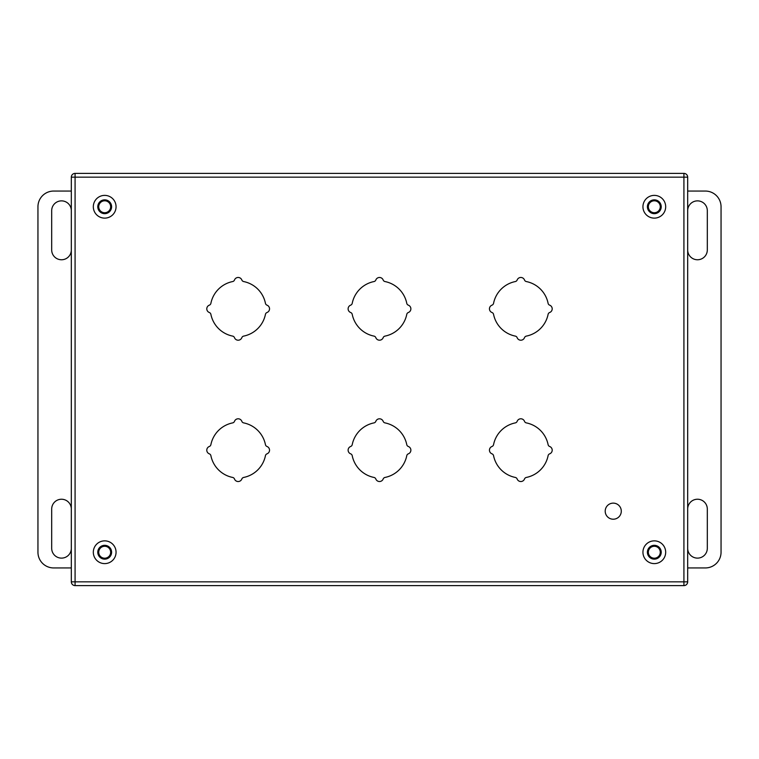 <?xml version="1.0" encoding="UTF-8"?>
<svg xmlns="http://www.w3.org/2000/svg" width="759" height="759" viewBox="0 0 759 759"><rect width="100%" height="100%" fill="white"/><g stroke="black" fill="none" stroke-linecap="round" stroke-linejoin="round"><path stroke-width="1.14" d="M110.311 548.216L108.708 546.613M108.708 212.378L110.311 210.774M648.689 210.774L650.292 212.378M650.292 546.613L648.689 548.216M71.318 250.29A9.81 9.81 0 0 1 61.327 259.758A9.81 9.81 0 0 1 51.688 249.948L51.688 210.689A9.81 9.81 0 0 1 61.327 200.869A9.81 9.81 0 0 1 71.318 210.338M71.318 548.653A9.81 9.81 0 0 1 61.327 558.121A9.81 9.81 0 0 1 51.688 548.311L51.688 509.052A9.81 9.81 0 0 1 61.327 499.242A9.81 9.81 0 0 1 71.318 508.701M71.318 191.059L53.652 191.059A15.702 15.702 0 0 0 37.95 206.761L37.95 552.239A15.702 15.702 0 0 0 53.652 567.941L71.318 567.941M687.682 210.689A9.81 9.81 0 0 1 697.493 200.869A9.81 9.81 0 0 1 707.312 210.689L707.312 249.948A9.81 9.81 0 0 1 697.493 259.758A9.81 9.81 0 0 1 687.682 249.948M687.682 509.052A9.81 9.81 0 0 1 697.493 499.232A9.81 9.81 0 0 1 707.312 509.052L707.312 548.311A9.81 9.81 0 0 1 697.493 558.121A9.81 9.81 0 0 1 687.682 548.311M687.682 567.941L705.348 567.941A15.702 15.702 0 0 0 721.05 552.239L721.05 206.761A15.702 15.702 0 0 0 705.348 191.059L687.682 191.059M549.668 312.509A2.514 2.514 0 0 0 548.102 314.359A27.827 27.827 0 0 1 526.348 336.104A2.514 2.514 0 0 0 524.497 337.679A3.928 3.928 0 0 1 517.154 337.679A2.514 2.514 0 0 0 515.304 336.104A27.827 27.827 0 0 1 493.559 314.359A2.514 2.514 0 0 0 491.984 312.509A3.928 3.928 0 0 1 491.984 305.165A2.514 2.514 0 0 0 493.559 303.315A27.827 27.827 0 0 1 515.304 281.561A2.514 2.514 0 0 0 517.154 279.995A3.928 3.928 0 0 1 524.497 279.995A2.514 2.514 0 0 0 526.348 281.561A27.827 27.827 0 0 1 548.102 303.315A2.514 2.514 0 0 0 549.668 305.165A3.928 3.928 0 0 1 549.668 312.509M408.342 312.509A2.514 2.514 0 0 0 406.767 314.359A27.827 27.827 0 0 1 385.022 336.104A2.514 2.514 0 0 0 383.162 337.679A3.928 3.928 0 0 1 375.828 337.679A2.514 2.514 0 0 0 373.978 336.104A27.827 27.827 0 0 1 352.223 314.359A2.514 2.514 0 0 0 350.649 312.509A3.928 3.928 0 0 1 350.649 305.165A2.514 2.514 0 0 0 352.223 303.315A27.827 27.827 0 0 1 373.978 281.561A2.514 2.514 0 0 0 375.828 279.995A3.928 3.928 0 0 1 383.162 279.995A2.514 2.514 0 0 0 385.022 281.561A27.827 27.827 0 0 1 406.767 303.315A2.514 2.514 0 0 0 408.342 305.165A3.928 3.928 0 0 1 408.342 312.509M265.441 314.359A27.827 27.827 0 0 1 243.686 336.104A2.514 2.514 0 0 0 241.836 337.679A3.928 3.928 0 0 1 234.493 337.679A2.514 2.514 0 0 0 232.643 336.104A27.827 27.827 0 0 1 210.888 314.359A2.514 2.514 0 0 0 209.323 312.509A3.928 3.928 0 0 1 209.323 305.165A2.514 2.514 0 0 0 210.888 303.315A27.827 27.827 0 0 1 232.643 281.561A2.514 2.514 0 0 0 234.493 279.995A3.928 3.928 0 0 1 241.836 279.995A2.514 2.514 0 0 0 243.686 281.561A27.827 27.827 0 0 1 265.441 303.315A2.514 2.514 0 0 0 267.007 305.165A3.928 3.928 0 0 1 267.007 312.509A2.514 2.514 0 0 0 265.441 314.359M549.668 453.835A2.514 2.514 0 0 0 548.102 455.685A27.827 27.827 0 0 1 526.348 477.439A2.514 2.514 0 0 0 524.497 479.005A3.928 3.928 0 0 1 517.154 479.005A2.514 2.514 0 0 0 515.304 477.439A27.827 27.827 0 0 1 493.559 455.685A2.514 2.514 0 0 0 491.984 453.835A3.928 3.928 0 0 1 491.984 446.491A2.514 2.514 0 0 0 493.559 444.641A27.827 27.827 0 0 1 515.304 422.896A2.514 2.514 0 0 0 517.154 421.321A3.928 3.928 0 0 1 524.497 421.321A2.514 2.514 0 0 0 526.348 422.896A27.827 27.827 0 0 1 548.102 444.641A2.514 2.514 0 0 0 549.668 446.491A3.928 3.928 0 0 1 549.668 453.835M267.007 453.835A2.514 2.514 0 0 0 265.441 455.685A27.827 27.827 0 0 1 243.686 477.439A2.514 2.514 0 0 0 241.836 479.005A3.928 3.928 0 0 1 234.493 479.005A2.514 2.514 0 0 0 232.643 477.439A27.827 27.827 0 0 1 210.888 455.685A2.514 2.514 0 0 0 209.323 453.835A3.928 3.928 0 0 1 209.323 446.491A2.514 2.514 0 0 0 210.888 444.641A27.827 27.827 0 0 1 232.643 422.896A2.514 2.514 0 0 0 234.493 421.321A3.928 3.928 0 0 1 241.836 421.321A2.514 2.514 0 0 0 243.686 422.896A27.827 27.827 0 0 1 265.441 444.641A2.514 2.514 0 0 0 267.007 446.491A3.928 3.928 0 0 1 267.007 453.835M408.342 453.835A2.514 2.514 0 0 0 406.767 455.685A27.827 27.827 0 0 1 385.022 477.439A2.514 2.514 0 0 0 383.162 479.005A3.928 3.928 0 0 1 375.828 479.005A2.514 2.514 0 0 0 373.978 477.439A27.827 27.827 0 0 1 352.223 455.685A2.514 2.514 0 0 0 350.649 453.835A3.928 3.928 0 0 1 350.649 446.491A2.514 2.514 0 0 0 352.223 444.641A27.827 27.827 0 0 1 373.978 422.896A2.514 2.514 0 0 0 375.828 421.321A3.928 3.928 0 0 1 383.162 421.321A2.514 2.514 0 0 0 385.022 422.896A27.827 27.827 0 0 1 406.767 444.641A2.514 2.514 0 0 0 408.342 446.491A3.928 3.928 0 0 1 408.342 453.835M687.682 177.16L687.682 581.84L683.916 581.84L683.916 177.16L75.084 177.16L75.084 581.84L683.916 581.84L683.916 585.606L75.084 585.606A3.767 3.767 0 0 1 71.318 581.84L71.318 177.16A3.767 3.767 0 0 1 75.084 173.394L683.916 173.394L683.916 177.16L687.682 177.16A3.767 3.767 0 0 0 683.916 173.394A3.767 3.767 0 0 1 687.682 177.16M683.916 585.606A3.767 3.767 0 0 0 687.682 581.84A3.767 3.767 0 0 1 683.916 585.606M93.319 206.761A11.366 11.366 0 0 0 104.685 218.127A11.366 11.366 0 0 0 116.061 206.761A11.366 11.366 0 0 0 104.685 195.386A11.366 11.366 0 0 0 93.319 206.761M111.601 206.761A6.907 6.907 0 0 0 104.685 199.854A6.907 6.907 0 0 0 97.778 206.761A6.907 6.907 0 0 0 104.685 213.668A6.907 6.907 0 0 0 111.601 206.761M104.685 212.729A5.968 5.968 0 0 0 110.653 206.761A5.968 5.968 0 0 0 104.685 200.793A5.968 5.968 0 0 0 98.727 206.761A5.968 5.968 0 0 0 104.685 212.729M654.315 212.729A5.968 5.968 0 0 0 660.273 206.761A5.968 5.968 0 0 0 654.315 200.793A5.968 5.968 0 0 0 648.347 206.761A5.968 5.968 0 0 0 654.315 212.729M642.939 206.761A11.366 11.366 0 0 0 654.315 218.127A11.366 11.366 0 0 0 665.681 206.761A11.366 11.366 0 0 0 654.315 195.386A11.366 11.366 0 0 0 642.939 206.761M661.222 206.761A6.907 6.907 0 0 0 654.315 199.854A6.907 6.907 0 0 0 647.399 206.761A6.907 6.907 0 0 0 654.315 213.668A6.907 6.907 0 0 0 661.222 206.761M621.289 511.168A8.036 8.036 0 0 1 613.244 519.213A8.036 8.036 0 0 1 605.208 511.168A8.036 8.036 0 0 1 613.244 503.132A8.036 8.036 0 0 1 621.289 511.168M654.315 558.207A5.968 5.968 0 0 0 660.273 552.239A5.968 5.968 0 0 0 654.315 546.271A5.968 5.968 0 0 0 648.347 552.239A5.968 5.968 0 0 0 654.315 558.207M642.939 552.239A11.366 11.366 0 0 0 654.315 563.605A11.366 11.366 0 0 0 665.681 552.239A11.366 11.366 0 0 0 654.315 540.863A11.366 11.366 0 0 0 642.939 552.239M661.222 552.239A6.907 6.907 0 0 0 654.315 545.323A6.907 6.907 0 0 0 647.399 552.239A6.907 6.907 0 0 0 654.315 559.146A6.907 6.907 0 0 0 661.222 552.239M104.685 558.207A5.968 5.968 0 0 0 110.653 552.239A5.968 5.968 0 0 0 104.685 546.271A5.968 5.968 0 0 0 98.727 552.239A5.968 5.968 0 0 0 104.685 558.207M93.319 552.239A11.366 11.366 0 0 0 104.685 563.605A11.366 11.366 0 0 0 116.061 552.239A11.366 11.366 0 0 0 104.685 540.863A11.366 11.366 0 0 0 93.319 552.239M111.601 552.239A6.907 6.907 0 0 0 104.685 545.323A6.907 6.907 0 0 0 97.778 552.239A6.907 6.907 0 0 0 104.685 559.146A6.907 6.907 0 0 0 111.601 552.239M75.084 173.394A3.767 3.767 0 0 0 71.318 177.16L75.084 177.16L75.084 173.394M71.318 581.84A3.767 3.767 0 0 0 75.084 585.606L75.084 581.84L71.318 581.84"/></g></svg>
